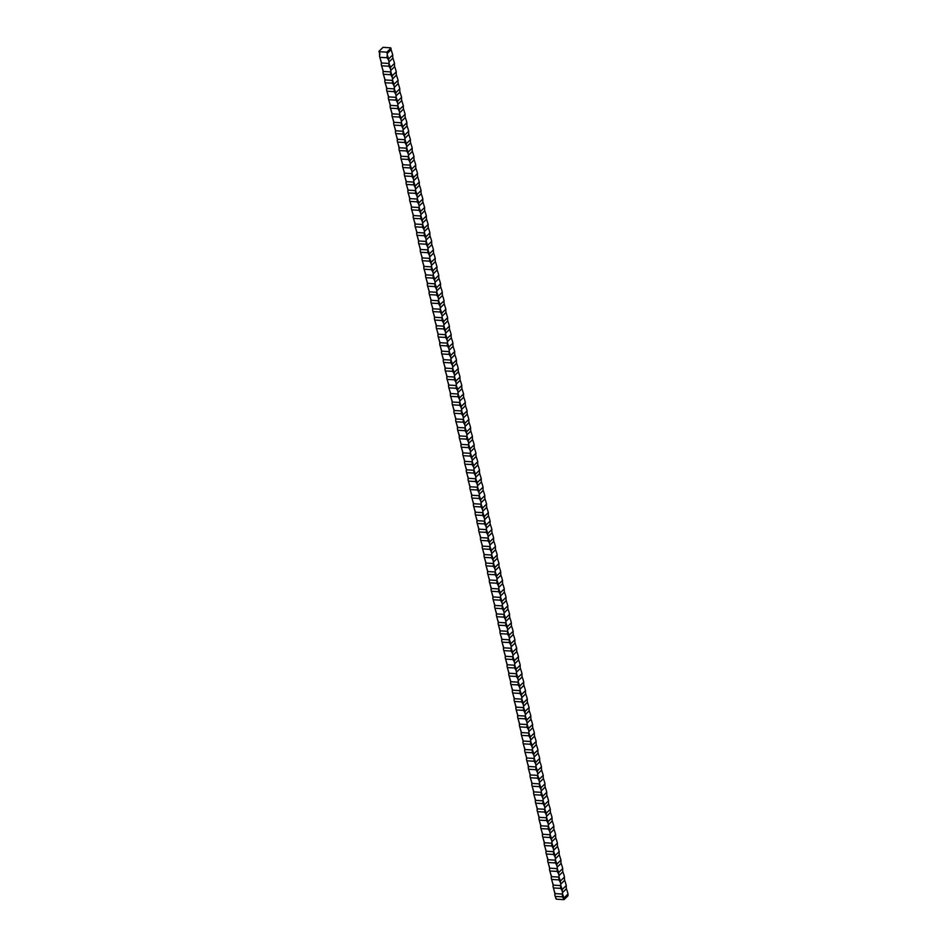 <?xml version="1.0" encoding="UTF-8"?>
<svg xmlns="http://www.w3.org/2000/svg" width="947" height="947" viewBox="0 0 947 947"><rect width="100%" height="100%" fill="white"/><g stroke="black" fill="none" stroke-linecap="round" stroke-linejoin="round"><path stroke-width="1.42" d="M466.575 431.82L470.659 427.831A5.765 2.877 93.4 0 0 470.813 431.098L466.883 434.922A31.819 15.839 93.4 0 0 466.563 433.264A5.765 2.877 -86.6 0 0 466.575 431.82L465.285 428.091A5.765 4.392 45.7 0 0 465.119 430.684L466.563 433.264M473.275 441.622L472.589 439.574A5.765 2.877 93.4 0 1 472.435 436.307L470.813 431.098M457.744 427.452L456.454 423.392L457.448 427.085A5.765 2.877 -86.6 0 1 457.401 428.825A5.765 4.392 -134.3 0 0 457.744 427.452L465.249 427.902A31.819 24.208 -134.3 0 0 465.285 428.091M457.401 428.825L457.697 430.246L465.119 430.684M556.232 898.94L554.788 894.986A5.765 2.877 -86.6 0 0 554.835 893.246L553.024 886.51A5.765 2.877 -86.6 0 0 553.06 884.77L551.249 878.035A5.765 2.877 -86.6 0 0 551.296 876.295L549.473 869.559A5.765 2.877 -86.6 0 0 549.52 867.819L547.709 861.083A5.765 2.877 -86.6 0 0 547.757 859.343L545.934 852.608A5.765 2.877 -86.6 0 0 545.981 850.868L544.17 844.132A5.765 2.877 -86.6 0 0 544.205 842.392L542.394 835.656A5.765 2.877 -86.6 0 0 542.442 833.916L540.63 827.181A5.765 2.877 -86.6 0 0 540.666 825.441L538.855 818.705A5.765 2.877 -86.6 0 0 538.902 816.965L537.079 810.23A5.765 2.877 -86.6 0 0 537.127 808.489L535.315 801.754A5.765 2.877 -86.6 0 0 535.363 800.014L533.54 793.278A5.765 2.877 -86.6 0 0 533.587 791.538L531.776 784.803A5.765 2.877 -86.6 0 0 531.812 783.062L530 776.327A5.765 2.877 -86.6 0 0 530.048 774.587L528.225 767.851A5.765 2.877 -86.6 0 0 528.272 766.111L526.461 759.376A5.765 2.877 -86.6 0 0 526.508 757.636L524.685 750.9A5.765 2.877 -86.6 0 0 524.733 749.16L522.922 742.424A5.765 2.877 -86.6 0 0 522.957 740.684L521.146 733.949A5.765 2.877 -86.6 0 0 521.193 732.209L519.382 725.473A5.765 2.877 -86.6 0 0 519.418 723.733L517.607 716.997A5.765 2.877 -86.6 0 0 517.654 715.257L515.831 708.522A5.765 2.877 -86.6 0 0 515.878 706.782L514.067 700.046A5.765 2.877 -86.6 0 0 514.114 698.306L512.291 691.57A5.765 2.877 -86.6 0 0 512.339 689.83L510.528 683.095A5.765 2.877 -86.6 0 0 510.563 681.355L508.752 674.619A5.765 2.877 -86.6 0 0 508.799 672.879L506.988 666.143A5.765 2.877 -86.6 0 0 507.024 664.403L505.213 657.668A5.765 2.877 -86.6 0 0 505.26 655.928L503.437 649.192A5.765 2.877 -86.6 0 0 503.484 647.452L501.673 640.717A5.765 2.877 -86.6 0 0 501.721 638.976L499.898 632.241A5.765 2.877 -86.6 0 0 499.945 630.501L498.134 623.765A5.765 2.877 -86.6 0 0 498.169 622.025L496.358 615.29A5.765 2.877 -86.6 0 0 496.406 613.549L494.583 606.814A5.765 2.877 -86.6 0 0 494.63 605.074L492.819 598.338A5.765 2.877 -86.6 0 0 492.866 596.598L491.043 589.863A5.765 2.877 -86.6 0 0 491.091 588.123L489.279 581.387A5.765 2.877 -86.6 0 0 489.315 579.647L487.504 572.911A5.765 2.877 -86.6 0 0 487.551 571.171L485.74 564.436A5.765 2.877 -86.6 0 0 485.775 562.696L483.964 555.96A5.765 2.877 -86.6 0 0 484.012 554.22L482.189 547.484A5.765 2.877 -86.6 0 0 482.236 545.744L480.425 539.009A5.765 2.877 -86.6 0 0 480.472 537.269L478.649 530.533A5.765 2.877 -86.6 0 0 478.697 528.793L476.886 522.057A5.765 2.877 -86.6 0 0 476.921 520.317L475.11 513.582A5.765 2.877 -86.6 0 0 475.157 511.842L473.346 505.106A5.765 2.877 -86.6 0 0 473.382 503.366L471.57 496.63A5.765 2.877 -86.6 0 0 471.618 494.89L469.795 488.155A5.765 2.877 -86.6 0 0 469.842 486.415L468.031 479.679A5.765 2.877 -86.6 0 0 468.067 477.939L466.255 471.204A5.765 2.877 -86.6 0 0 466.303 469.463L464.492 462.728A5.765 2.877 -86.6 0 0 464.527 460.988L462.716 454.252A5.765 2.877 -86.6 0 0 462.763 452.512L460.94 445.777A5.765 2.877 -86.6 0 0 460.988 444.036L459.177 437.301A5.765 2.877 -86.6 0 0 459.224 435.561L457.697 430.246M459.177 437.301A5.765 4.392 -134.3 0 0 459.508 435.928L467.025 436.378A31.819 24.208 -134.3 0 0 467.049 436.567A5.765 4.392 45.7 0 0 466.895 439.159L468.327 441.74A5.765 2.877 -86.6 0 0 468.351 440.296L467.049 436.567M459.473 438.721L466.895 439.159M472.589 439.574L468.658 443.397A31.819 15.839 93.4 0 0 468.327 441.74M472.435 436.307L468.351 440.296M473.334 441.704L474.21 444.782A5.765 2.877 93.4 0 0 474.352 448.049L470.422 451.873A31.819 15.839 93.4 0 0 470.103 450.216L468.658 447.635A5.765 4.392 45.7 0 1 468.824 445.043A31.819 24.208 -134.3 0 1 468.789 444.853L461.284 444.403A5.765 4.392 -134.3 0 1 460.94 445.777M458.23 431.868L459.508 435.928M461.236 447.197L468.658 447.635M474.21 444.782L470.114 448.771A5.765 2.877 -86.6 0 1 470.103 450.216M470.114 448.771L468.824 445.043M475.039 450.097L474.352 448.049M459.993 440.343L461.284 444.403M463.012 455.673L470.434 456.111A5.765 4.392 45.7 0 1 470.588 453.518A31.819 24.208 -134.3 0 1 470.564 453.329L463.047 452.879A5.765 4.392 -134.3 0 1 462.716 454.252M470.434 456.111L471.866 458.691A5.765 2.877 -86.6 0 0 471.89 457.247L470.588 453.518M471.89 457.247L475.974 453.258A5.765 2.877 93.4 0 0 476.128 456.525L472.198 460.349A31.819 15.839 93.4 0 0 471.866 458.691M476.815 458.573L476.128 456.525M461.769 448.819L463.047 452.879M464.492 462.728A5.765 4.392 -134.3 0 0 464.823 461.355L472.328 461.805A31.819 24.208 -134.3 0 0 472.364 461.994A5.765 4.392 45.7 0 0 472.198 464.586L473.642 467.167A5.765 2.877 -86.6 0 0 473.666 465.723L472.364 461.994M464.788 464.148L472.198 464.586M473.666 465.723L477.75 461.734A5.765 2.877 93.4 0 0 477.892 465.001L473.962 468.824A31.819 15.839 93.4 0 0 473.642 467.167M478.59 467.049L477.892 465.001M463.545 457.294L464.823 461.355M466.255 471.204A5.765 4.392 -134.3 0 0 466.599 469.83L474.104 470.28A31.819 24.208 -134.3 0 0 474.127 470.47A5.765 4.392 45.7 0 0 473.974 473.062L475.418 475.643A5.765 2.877 -86.6 0 0 475.43 474.198L474.127 470.47M466.551 472.624L473.974 473.062M475.43 474.198L479.513 470.209A5.765 2.877 93.4 0 0 479.667 473.476L475.737 477.3A31.819 15.839 93.4 0 0 475.418 475.643M482.13 484L481.431 481.952A5.765 2.877 93.4 0 1 481.289 478.685L479.667 473.476M465.308 465.77L466.599 469.83M468.031 479.679A5.765 4.392 -134.3 0 0 468.363 478.306L475.879 478.756A31.819 24.208 -134.3 0 0 475.903 478.945A5.765 4.392 45.7 0 0 475.737 481.538L477.181 484.118A5.765 2.877 -86.6 0 0 477.205 482.674L475.903 478.945M468.327 481.1L475.737 481.538M481.431 481.952L477.513 485.775A31.819 15.839 93.4 0 0 477.181 484.118M481.289 478.685L477.205 482.674M482.189 484.083L483.065 487.16A5.765 2.877 93.4 0 0 483.207 490.428L479.277 494.251A31.819 15.839 93.4 0 0 478.957 492.594L477.513 490.013A5.765 4.392 45.7 0 1 477.679 487.421A31.819 24.208 -134.3 0 1 477.643 487.232L470.138 486.782A5.765 4.392 -134.3 0 1 469.795 488.155M467.084 474.246L468.363 478.306M470.091 489.575L477.513 490.013M483.065 487.16L478.969 491.15A5.765 2.877 -86.6 0 1 478.957 492.594M478.969 491.15L477.679 487.421M483.893 492.476L483.207 490.428M468.848 482.721L470.138 486.782M471.57 496.63A5.765 4.392 -134.3 0 0 471.902 495.257L479.419 495.707A31.819 24.208 -134.3 0 0 479.442 495.897A5.765 4.392 45.7 0 0 479.289 498.489L480.721 501.07A5.765 2.877 -86.6 0 0 480.745 499.625L479.442 495.897M471.866 498.051L479.289 498.489M480.745 499.625L484.828 495.636A5.765 2.877 93.4 0 0 484.982 498.903L481.052 502.727A31.819 15.839 93.4 0 0 480.721 501.07M485.669 500.951L484.982 498.903M470.623 491.197L471.902 495.257M473.346 505.106A5.765 4.392 -134.3 0 0 473.678 503.733L481.183 504.183A31.819 24.208 -134.3 0 0 481.218 504.372A5.765 4.392 45.7 0 0 481.052 506.965L482.497 509.545A5.765 2.877 -86.6 0 0 482.508 508.101L481.218 504.372M473.63 506.527L481.052 506.965M482.508 508.101L486.604 504.112A5.765 2.877 93.4 0 0 486.746 507.379L482.816 511.202A31.819 15.839 93.4 0 0 482.497 509.545M489.208 517.902L488.522 515.855A5.765 2.877 93.4 0 1 488.368 512.587L486.746 507.379M472.399 499.673L473.678 503.733M475.11 513.582A5.765 4.392 -134.3 0 0 475.453 512.209L482.958 512.658A31.819 24.208 -134.3 0 0 482.982 512.848A5.765 4.392 45.7 0 0 482.828 515.44L484.272 518.021A5.765 2.877 -86.6 0 0 484.284 516.577L482.982 512.848M475.406 515.002L482.828 515.44M488.522 515.855L484.592 519.678A31.819 15.839 93.4 0 0 484.272 518.021M488.368 512.587L484.284 516.577M490.984 526.378L490.286 524.33A5.765 2.877 93.4 0 1 490.144 521.063L489.268 517.973M474.163 508.148L475.453 512.209M477.181 523.478L484.592 523.916A5.765 4.392 45.7 0 1 484.757 521.323A31.819 24.208 -134.3 0 1 484.722 521.134L477.217 520.684A5.765 4.392 -134.3 0 1 476.886 522.057M484.592 523.916L486.036 526.496A5.765 2.877 -86.6 0 0 486.06 525.052L484.757 521.323M490.286 524.33L486.356 528.154A31.819 15.839 93.4 0 0 486.036 526.496M490.144 521.063L486.06 525.052M491.043 526.461L491.907 529.539A5.765 2.877 93.4 0 0 492.061 532.806L488.131 536.629A31.819 15.839 93.4 0 0 487.812 534.972L486.367 532.392A5.765 4.392 45.7 0 1 486.533 529.799A31.819 24.208 -134.3 0 1 486.498 529.61L478.993 529.16A5.765 4.392 -134.3 0 1 478.649 530.533M475.939 516.624L477.217 520.684M478.945 531.954L486.367 532.392M491.907 529.539L487.823 533.528A5.765 2.877 -86.6 0 1 487.812 534.972M487.823 533.528L486.533 529.799M492.748 534.854L492.061 532.806M477.702 525.1L478.993 529.16M480.721 540.429L488.143 540.867A5.765 4.392 45.7 0 1 488.297 538.275A31.819 24.208 -134.3 0 1 488.273 538.085L480.756 537.636A5.765 4.392 -134.3 0 1 480.425 539.009M488.143 540.867L489.575 543.448A5.765 2.877 -86.6 0 0 489.599 542.004L488.297 538.275M489.599 542.004L493.683 538.014A5.765 2.877 93.4 0 0 493.825 541.282L489.907 545.105A31.819 15.839 93.4 0 0 489.575 543.448M494.523 543.329L493.825 541.282M479.478 533.575L480.756 537.636M482.189 547.484A5.765 4.392 -134.3 0 0 482.532 546.111L490.037 546.561A31.819 24.208 -134.3 0 0 490.073 546.75A5.765 4.392 45.7 0 0 489.907 549.343L491.351 551.923A5.765 2.877 -86.6 0 0 491.363 550.479L490.073 546.75M482.485 548.905L489.907 549.343M491.363 550.479L495.459 546.49A5.765 2.877 93.4 0 0 495.601 549.757L491.671 553.581A31.819 15.839 93.4 0 0 491.351 551.923M496.287 551.805L495.601 549.757M481.242 542.051L482.532 546.111M484.26 557.381L491.682 557.819A5.765 4.392 45.7 0 1 491.836 555.226A31.819 24.208 -134.3 0 1 491.813 555.037L484.296 554.587A5.765 4.392 -134.3 0 1 483.964 555.96M491.682 557.819L493.115 560.399A5.765 2.877 -86.6 0 0 493.138 558.955L491.836 555.226M493.138 558.955L497.222 554.966A5.765 2.877 93.4 0 0 497.376 558.233L493.446 562.056A31.819 15.839 93.4 0 0 493.115 560.399M499.838 568.756L499.14 566.708A5.765 2.877 93.4 0 1 498.998 563.441L497.376 558.233M483.017 550.527L484.296 554.587M485.74 564.436A5.765 4.392 -134.3 0 0 486.071 563.063L493.576 563.512A31.819 24.208 -134.3 0 0 493.612 563.702A5.765 4.392 45.7 0 0 493.446 566.294L494.89 568.875A5.765 2.877 -86.6 0 0 494.914 567.431L493.612 563.702M486.036 565.856L493.446 566.294M499.14 566.708L495.21 570.532A31.819 15.839 93.4 0 0 494.89 568.875M498.998 563.441L494.914 567.431M499.898 568.839L500.762 571.917A5.765 2.877 93.4 0 0 500.916 575.184L496.986 579.008A31.819 15.839 93.4 0 0 496.666 577.35L495.222 574.77A5.765 4.392 45.7 0 1 495.376 572.177A31.819 24.208 -134.3 0 1 495.352 571.988L487.847 571.538A5.765 4.392 -134.3 0 1 487.504 572.911M484.793 559.002L486.071 563.063M487.8 574.332L495.222 574.77M500.762 571.917L496.678 575.906A5.765 2.877 -86.6 0 1 496.666 577.35M496.678 575.906L495.376 572.177M501.602 577.232L500.916 575.184M486.557 567.478L487.847 571.538M489.279 581.387A5.765 4.392 -134.3 0 0 489.611 580.014L497.128 580.464A31.819 24.208 -134.3 0 0 497.151 580.653A5.765 4.392 45.7 0 0 496.986 583.245L498.43 585.826A5.765 2.877 -86.6 0 0 498.453 584.382L497.151 580.653M489.575 582.807L496.986 583.245M498.453 584.382L502.537 580.393A5.765 2.877 93.4 0 0 502.679 583.66L498.761 587.483A31.819 15.839 93.4 0 0 498.43 585.826M503.378 585.708L502.679 583.66M488.332 575.954L489.611 580.014M491.339 591.283L498.761 591.721A5.765 4.392 45.7 0 1 498.927 589.129A31.819 24.208 -134.3 0 1 498.891 588.939L491.386 588.489A5.765 4.392 -134.3 0 1 491.043 589.863M498.761 591.721L500.205 594.302A5.765 2.877 -86.6 0 0 500.217 592.858L498.927 589.129M500.217 592.858L504.301 588.868A5.765 2.877 93.4 0 0 504.455 592.135L500.525 595.959A31.819 15.839 93.4 0 0 500.205 594.302M505.142 594.183L504.455 592.135M490.096 584.429L491.386 588.489M492.819 598.338A5.765 4.392 -134.3 0 0 493.15 596.965L500.667 597.415A31.819 24.208 -134.3 0 0 500.691 597.604A5.765 4.392 45.7 0 0 500.537 600.197L501.969 602.777A5.765 2.877 -86.6 0 0 501.993 601.333L500.691 597.604M493.115 599.759L500.537 600.197M501.993 601.333L506.077 597.344A5.765 2.877 93.4 0 0 506.231 600.611L502.301 604.435A31.819 15.839 93.4 0 0 501.969 602.777M508.681 611.135L507.994 609.087A5.765 2.877 93.4 0 1 507.852 605.82L506.231 600.611M491.872 592.905L493.15 596.965M494.583 606.814A5.765 4.392 -134.3 0 0 494.926 605.441L502.431 605.891A31.819 24.208 -134.3 0 0 502.466 606.08A5.765 4.392 45.7 0 0 502.301 608.672L503.745 611.253A5.765 2.877 -86.6 0 0 503.757 609.809L502.466 606.08M494.879 608.234L502.301 608.672M507.994 609.087L504.064 612.91A31.819 15.839 93.4 0 0 503.745 611.253M507.852 605.82L503.757 609.809M510.457 619.61L509.77 617.562A5.765 2.877 93.4 0 1 509.616 614.295L508.74 611.206M493.636 601.381L494.926 605.441M496.358 615.29A5.765 4.392 -134.3 0 0 496.69 613.916L504.206 614.366A31.819 24.208 -134.3 0 0 504.23 614.556A5.765 4.392 45.7 0 0 504.076 617.148L505.509 619.729A5.765 2.877 -86.6 0 0 505.532 618.284L504.23 614.556M496.654 616.71L504.076 617.148M509.77 617.562L505.84 621.386A31.819 15.839 93.4 0 0 505.509 619.729M509.616 614.295L505.532 618.284M512.232 628.086L511.534 626.038A5.765 2.877 93.4 0 1 511.392 622.771L510.516 619.681M495.411 609.856L496.69 613.916M498.43 625.186L505.84 625.624A5.765 4.392 45.7 0 1 506.006 623.031A31.819 24.208 -134.3 0 1 505.97 622.842L498.465 622.392A5.765 4.392 -134.3 0 1 498.134 623.765M505.84 625.624L507.284 628.204A5.765 2.877 -86.6 0 0 507.308 626.76L506.006 623.031M511.534 626.038L507.604 629.862A31.819 15.839 93.4 0 0 507.284 628.204M511.392 622.771L507.308 626.76M512.291 628.169L513.156 631.247A5.765 2.877 93.4 0 0 513.31 634.514L509.379 638.337A31.819 15.839 93.4 0 0 509.06 636.68L507.616 634.099A5.765 4.392 45.7 0 1 507.781 631.507A31.819 24.208 -134.3 0 1 507.746 631.318L500.241 630.868A5.765 4.392 -134.3 0 1 499.898 632.241M497.187 618.332L498.465 622.392M500.194 633.661L507.616 634.099M513.156 631.247L509.072 635.236A5.765 2.877 -86.6 0 1 509.06 636.68M509.072 635.236L507.781 631.507M513.996 636.562L513.31 634.514M498.951 626.807L500.241 630.868M501.673 640.717A5.765 4.392 -134.3 0 0 502.005 639.343L509.522 639.793A31.819 24.208 -134.3 0 0 509.545 639.983A5.765 4.392 45.7 0 0 509.391 642.575L510.824 645.156A5.765 2.877 -86.6 0 0 510.847 643.711L509.545 639.983M501.969 642.137L509.391 642.575M510.847 643.711L514.931 639.722A5.765 2.877 93.4 0 0 515.073 642.989L511.155 646.813A31.819 15.839 93.4 0 0 510.824 645.156M517.536 653.513L516.849 651.465A5.765 2.877 93.4 0 1 516.707 648.198L515.073 642.989M500.726 635.283L502.005 639.343M503.437 649.192A5.765 4.392 -134.3 0 0 503.78 647.819L511.285 648.269A31.819 24.208 -134.3 0 0 511.321 648.458A5.765 4.392 45.7 0 0 511.155 651.051L512.599 653.631A5.765 2.877 -86.6 0 0 512.611 652.187L511.321 648.458M503.733 650.613L511.155 651.051M516.849 651.465L512.919 655.288A31.819 15.839 93.4 0 0 512.599 653.631M516.707 648.198L512.611 652.187M517.607 653.596L518.471 656.673A5.765 2.877 93.4 0 0 518.625 659.941L514.695 663.764A31.819 15.839 93.4 0 0 514.363 662.107L512.931 659.526A5.765 4.392 45.7 0 1 513.085 656.934A31.819 24.208 -134.3 0 1 513.061 656.745L505.544 656.295A5.765 4.392 -134.3 0 1 505.213 657.668M502.49 643.759L503.78 647.819M505.509 659.088L512.931 659.526M518.471 656.673L514.387 660.663A5.765 2.877 -86.6 0 1 514.363 662.107M514.387 660.663L513.085 656.934M519.311 661.989L518.625 659.941M504.266 652.234L505.544 656.295M506.988 666.143A5.765 4.392 -134.3 0 0 507.32 664.77L514.825 665.22A31.819 24.208 -134.3 0 0 514.86 665.41A5.765 4.392 45.7 0 0 514.695 668.002L516.139 670.583A5.765 2.877 -86.6 0 0 516.151 669.138L514.86 665.41M507.272 667.564L514.695 668.002M516.151 669.138L520.246 665.149A5.765 2.877 93.4 0 0 520.388 668.416L516.458 672.24A31.819 15.839 93.4 0 0 516.139 670.583M521.087 670.464L520.388 668.416M506.041 660.71L507.32 664.77M509.048 676.04L516.47 676.478A5.765 4.392 45.7 0 1 516.624 673.885A31.819 24.208 -134.3 0 1 516.6 673.696L509.095 673.246A5.765 4.392 -134.3 0 1 508.752 674.619M516.47 676.478L517.914 679.058A5.765 2.877 -86.6 0 0 517.926 677.614L516.624 673.885M517.926 677.614L522.01 673.625A5.765 2.877 93.4 0 0 522.164 676.892L518.234 680.715A31.819 15.839 93.4 0 0 517.914 679.058M522.851 678.94L522.164 676.892M507.805 669.186L509.095 673.246M510.528 683.095A5.765 4.392 -134.3 0 0 510.859 681.722L518.364 682.171A31.819 24.208 -134.3 0 0 518.4 682.361A5.765 4.392 45.7 0 0 518.234 684.953L519.678 687.534A5.765 2.877 -86.6 0 0 519.702 686.09L518.4 682.361M510.824 684.515L518.234 684.953M519.702 686.09L523.786 682.1A5.765 2.877 93.4 0 0 523.928 685.368L520.01 689.191A31.819 15.839 93.4 0 0 519.678 687.534M526.39 695.891L525.703 693.831A5.765 2.877 93.4 0 1 525.549 690.576L523.928 685.368M509.581 677.661L510.859 681.722M512.587 692.991L520.01 693.429A5.765 4.392 45.7 0 1 520.175 690.837A31.819 24.208 -134.3 0 1 520.14 690.647L512.635 690.197A5.765 4.392 -134.3 0 1 512.291 691.57M520.01 693.429L521.454 696.009A5.765 2.877 -86.6 0 0 521.466 694.565L520.175 690.837M525.703 693.831L521.773 697.667A31.819 15.839 93.4 0 0 521.454 696.009M525.549 690.576L521.466 694.565M526.461 695.974L527.325 699.052A5.765 2.877 93.4 0 0 527.467 702.307L523.549 706.142A31.819 15.839 93.4 0 0 523.218 704.485L521.785 701.905A5.765 4.392 45.7 0 1 521.939 699.312A31.819 24.208 -134.3 0 1 521.915 699.123L514.399 698.673A5.765 4.392 -134.3 0 1 514.067 700.046M511.344 686.137L512.635 690.197M514.363 701.467L521.785 701.905M527.325 699.052L523.241 703.041A5.765 2.877 -86.6 0 1 523.218 704.485M523.241 703.041L521.939 699.312M529.929 712.842L529.243 710.783A5.765 2.877 93.4 0 1 529.101 707.527L527.467 702.307M513.12 694.613L514.399 698.673M515.831 708.522A5.765 4.392 -134.3 0 0 516.174 707.149L523.679 707.598A31.819 24.208 -134.3 0 0 523.715 707.788A5.765 4.392 45.7 0 0 523.549 710.38L524.993 712.961A5.765 2.877 -86.6 0 0 525.005 711.517L523.715 707.788M516.127 709.942L523.549 710.38M529.243 710.783L525.313 714.618A31.819 15.839 93.4 0 0 524.993 712.961M529.101 707.527L525.005 711.517M531.705 721.318L531.018 719.258A5.765 2.877 93.4 0 1 530.865 716.003L529.989 712.913M514.884 703.088L516.174 707.149M517.607 716.997A5.765 4.392 -134.3 0 0 517.938 715.624L525.455 716.074A31.819 24.208 -134.3 0 0 525.478 716.263A5.765 4.392 45.7 0 0 525.325 718.856L526.757 721.436A5.765 2.877 -86.6 0 0 526.781 719.992L525.478 716.263M517.902 718.418L525.325 718.856M531.018 719.258L527.088 723.094A31.819 15.839 93.4 0 0 526.757 721.436M530.865 716.003L526.781 719.992M533.481 729.794L532.782 727.734A5.765 2.877 93.4 0 1 532.64 724.479L531.764 721.389M516.66 711.564L517.938 715.624M519.678 726.894L527.088 727.332A5.765 4.392 45.7 0 1 527.254 724.739A31.819 24.208 -134.3 0 1 527.219 724.55L519.714 724.1A5.765 4.392 -134.3 0 1 519.382 725.473M527.088 727.332L528.533 729.912A5.765 2.877 -86.6 0 0 528.556 728.468L527.254 724.739M532.782 727.734L528.852 731.569A31.819 15.839 93.4 0 0 528.533 729.912M532.64 724.479L528.556 728.468M535.244 738.269L534.558 736.21A5.765 2.877 93.4 0 1 534.404 732.954L533.528 729.865M518.435 720.04L519.714 724.1M521.146 733.949A5.765 4.392 -134.3 0 0 521.489 732.576L528.994 733.025A31.819 24.208 -134.3 0 0 529.018 733.215A5.765 4.392 45.7 0 0 528.864 735.807L530.308 738.388A5.765 2.877 -86.6 0 0 530.32 736.944L529.018 733.215M521.442 735.369L528.864 735.807M534.558 736.21L530.628 740.045A31.819 15.839 93.4 0 0 530.308 738.388M534.404 732.954L530.32 736.944M535.315 738.352L536.18 741.43A5.765 2.877 93.4 0 0 536.322 744.685L532.403 748.521A31.819 15.839 93.4 0 0 532.072 746.863L530.628 744.283A5.765 4.392 45.7 0 1 530.793 741.69A31.819 24.208 -134.3 0 1 530.77 741.501L523.253 741.051A5.765 4.392 -134.3 0 1 522.922 742.424M520.199 728.515L521.489 732.576M523.218 743.845L530.628 744.283M536.18 741.43L532.096 745.419A5.765 2.877 -86.6 0 1 532.072 746.863M532.096 745.419L530.793 741.69M537.02 746.745L536.322 744.685M521.975 736.991L523.253 741.051M524.685 750.9A5.765 4.392 -134.3 0 0 525.029 749.527L532.534 749.977A31.819 24.208 -134.3 0 0 532.569 750.166A5.765 4.392 45.7 0 0 532.403 752.758L533.848 755.339A5.765 2.877 -86.6 0 0 533.859 753.895L532.569 750.166M524.981 752.32L532.403 752.758M533.859 753.895L537.955 749.906A5.765 2.877 93.4 0 0 538.097 753.161L534.167 756.996A31.819 15.839 93.4 0 0 533.848 755.339M538.784 755.221L538.097 753.161M523.738 745.467L525.029 749.527M526.757 760.796L534.179 761.234A5.765 4.392 45.7 0 1 534.333 758.642A31.819 24.208 -134.3 0 1 534.309 758.452L526.792 758.002A5.765 4.392 -134.3 0 1 526.461 759.376M534.179 761.234L535.611 763.815A5.765 2.877 -86.6 0 0 535.635 762.371L534.333 758.642M535.635 762.371L539.719 758.381A5.765 2.877 93.4 0 0 539.873 761.637L535.943 765.472A31.819 15.839 93.4 0 0 535.611 763.815M540.559 763.696L539.873 761.637M525.514 753.942L526.792 758.002M528.225 767.851A5.765 4.392 -134.3 0 0 528.568 766.478L536.073 766.928A31.819 24.208 -134.3 0 0 536.109 767.117A5.765 4.392 45.7 0 0 535.943 769.71L537.387 772.29A5.765 2.877 -86.6 0 0 537.399 770.846L536.109 767.117M528.521 769.272L535.943 769.71M537.399 770.846L541.495 766.857A5.765 2.877 93.4 0 0 541.637 770.112L537.707 773.948A31.819 15.839 93.4 0 0 537.387 772.29M544.099 780.648L543.412 778.588A5.765 2.877 93.4 0 1 543.258 775.333L541.637 770.112M527.29 762.418L528.568 766.478M530 776.327A5.765 4.392 -134.3 0 0 530.332 774.954L537.849 775.404A31.819 24.208 -134.3 0 0 537.872 775.593A5.765 4.392 45.7 0 0 537.718 778.185L539.163 780.766A5.765 2.877 -86.6 0 0 539.174 779.322L537.872 775.593M530.296 777.747L537.718 778.185M543.412 778.588L539.482 782.423A31.819 15.839 93.4 0 0 539.163 780.766M543.258 775.333L539.174 779.322M544.17 780.73L545.034 783.808A5.765 2.877 93.4 0 0 545.176 787.064L541.246 790.899A31.819 15.839 93.4 0 0 540.926 789.242L539.482 786.661A5.765 4.392 45.7 0 1 539.648 784.069A31.819 24.208 -134.3 0 1 539.612 783.879L532.107 783.429A5.765 4.392 -134.3 0 1 531.776 784.803M529.053 770.894L530.332 774.954M532.072 786.223L539.482 786.661M545.034 783.808L540.95 787.797A5.765 2.877 -86.6 0 1 540.926 789.242M540.95 787.797L539.648 784.069M545.874 789.123L545.176 787.064M530.829 779.369L532.107 783.429M533.836 794.699L541.258 795.137A5.765 4.392 45.7 0 1 541.424 792.544A31.819 24.208 -134.3 0 1 541.388 792.355L533.883 791.905A5.765 4.392 -134.3 0 1 533.54 793.278M541.258 795.137L542.702 797.717A5.765 2.877 -86.6 0 0 542.714 796.273L541.424 792.544M542.714 796.273L546.798 792.284A5.765 2.877 93.4 0 0 546.952 795.539L543.022 799.375A31.819 15.839 93.4 0 0 542.702 797.717M547.638 797.599L546.952 795.539M532.593 787.845L533.883 791.905M535.315 801.754A5.765 4.392 -134.3 0 0 535.647 800.381L543.164 800.831A31.819 24.208 -134.3 0 0 543.187 801.02A5.765 4.392 45.7 0 0 543.033 803.612L544.466 806.193A5.765 2.877 -86.6 0 0 544.489 804.749L543.187 801.02M535.611 803.174L543.033 803.612M544.489 804.749L548.573 800.76A5.765 2.877 93.4 0 0 548.715 804.015L544.797 807.85A31.819 15.839 93.4 0 0 544.466 806.193M551.178 814.55L550.491 812.49A5.765 2.877 93.4 0 1 550.349 809.235L548.715 804.015M534.368 796.32L535.647 800.381M537.375 811.65L544.797 812.088A5.765 4.392 45.7 0 1 544.963 809.496A31.819 24.208 -134.3 0 1 544.927 809.306L537.423 808.856A5.765 4.392 -134.3 0 1 537.079 810.23M544.797 812.088L546.241 814.669A5.765 2.877 -86.6 0 0 546.253 813.224L544.963 809.496M550.491 812.49L546.561 816.326A31.819 15.839 93.4 0 0 546.241 814.669M550.349 809.235L546.253 813.224M552.953 823.026L552.267 820.966A5.765 2.877 93.4 0 1 552.113 817.711L551.237 814.621M536.132 804.796L537.423 808.856M538.855 818.705A5.765 4.392 -134.3 0 0 539.186 817.332L546.703 817.782A31.819 24.208 -134.3 0 0 546.727 817.971A5.765 4.392 45.7 0 0 546.573 820.564L548.005 823.144A5.765 2.877 -86.6 0 0 548.029 821.7L546.727 817.971M539.151 820.126L546.573 820.564M552.267 820.966L548.337 824.801A31.819 15.839 93.4 0 0 548.005 823.144M552.113 817.711L548.029 821.7M554.729 831.502L554.031 829.442A5.765 2.877 93.4 0 1 553.888 826.186L553.012 823.097M537.908 813.272L539.186 817.332M540.915 828.601L548.337 829.039A5.765 4.392 45.7 0 1 548.502 826.447A31.819 24.208 -134.3 0 1 548.467 826.258L540.962 825.808A5.765 4.392 -134.3 0 1 540.63 827.181M548.337 829.039L549.781 831.62A5.765 2.877 -86.6 0 0 549.793 830.176L548.502 826.447M554.031 829.442L550.1 833.277A31.819 15.839 93.4 0 0 549.781 831.62M553.888 826.186L549.793 830.176M554.788 831.584L555.652 834.662A5.765 2.877 93.4 0 0 555.806 837.917L551.876 841.753A31.819 15.839 93.4 0 0 551.556 840.096L550.112 837.515A5.765 4.392 45.7 0 1 550.266 834.923A31.819 24.208 -134.3 0 1 550.243 834.733L542.738 834.283A5.765 4.392 -134.3 0 1 542.394 835.656M539.683 821.747L540.962 825.808M542.69 837.077L550.112 837.515M555.652 834.662L551.568 838.651A5.765 2.877 -86.6 0 1 551.556 840.096M551.568 838.651L550.266 834.923M556.493 839.977L555.806 837.917M541.447 830.223L542.738 834.283M544.17 844.132A5.765 4.392 -134.3 0 0 544.501 842.759L552.006 843.209A31.819 24.208 -134.3 0 0 552.042 843.398A5.765 4.392 45.7 0 0 551.876 845.991L553.32 848.571A5.765 2.877 -86.6 0 0 553.344 847.127L552.042 843.398M544.466 845.553L551.876 845.991M553.344 847.127L557.428 843.138A5.765 2.877 93.4 0 0 557.57 846.393L553.652 850.228A31.819 15.839 93.4 0 0 553.32 848.571M558.268 848.453L557.57 846.393M543.223 838.699L544.501 842.759M545.934 852.608A5.765 4.392 -134.3 0 0 546.277 851.235L553.782 851.684A31.819 24.208 -134.3 0 0 553.817 851.874A5.765 4.392 45.7 0 0 553.652 854.466L555.096 857.047A5.765 2.877 -86.6 0 0 555.108 855.603L553.817 851.874M546.23 854.028L553.652 854.466M555.108 855.603L559.192 851.613A5.765 2.877 93.4 0 0 559.346 854.869L555.416 858.704A31.819 15.839 93.4 0 0 555.096 857.047M561.808 865.404L561.121 863.344A5.765 2.877 93.4 0 1 560.967 860.089L559.346 854.869M544.987 847.174L546.277 851.235M548.005 862.504L555.427 862.942A5.765 4.392 45.7 0 1 555.581 860.35A31.819 24.208 -134.3 0 1 555.558 860.16L548.041 859.71A5.765 4.392 -134.3 0 1 547.709 861.083M555.427 862.942L556.86 865.522A5.765 2.877 -86.6 0 0 556.883 864.078L555.581 860.35M561.121 863.344L557.191 867.18A31.819 15.839 93.4 0 0 556.86 865.522M560.967 860.089L556.883 864.078M561.867 865.487L562.743 868.565A5.765 2.877 93.4 0 0 562.885 871.82L558.955 875.655A31.819 15.839 93.4 0 0 558.635 873.998L557.191 871.418A5.765 4.392 45.7 0 1 557.357 868.825A31.819 24.208 -134.3 0 1 557.321 868.636L549.816 868.186A5.765 4.392 -134.3 0 1 549.473 869.559M546.762 855.65L548.041 859.71M549.769 870.98L557.191 871.418M562.743 868.565L558.647 872.554A5.765 2.877 -86.6 0 1 558.635 873.998M558.647 872.554L557.357 868.825M563.572 873.88L562.885 871.82M548.526 864.126L549.816 868.186M551.545 879.455L558.967 879.893A5.765 4.392 45.7 0 1 559.121 877.301A31.819 24.208 -134.3 0 1 559.097 877.111L551.58 876.662A5.765 4.392 -134.3 0 1 551.249 878.035M558.967 879.893L560.399 882.474A5.765 2.877 -86.6 0 0 560.423 881.03L559.121 877.301M560.423 881.03L564.507 877.04A5.765 2.877 93.4 0 0 564.661 880.296L560.731 884.131A31.819 15.839 93.4 0 0 560.399 882.474M565.347 882.355L564.661 880.296M550.302 872.601L551.58 876.662M553.32 887.931L560.731 888.369A5.765 4.392 45.7 0 1 560.896 885.776A31.819 24.208 -134.3 0 1 560.861 885.587L553.356 885.137A5.765 4.392 -134.3 0 1 553.024 886.51M560.731 888.369L562.175 890.949A5.765 2.877 -86.6 0 0 562.198 889.505L560.896 885.776M562.198 889.505L566.282 885.516A5.765 2.877 93.4 0 0 566.424 888.771L562.494 892.607A31.819 15.839 93.4 0 0 562.175 890.949M567.123 890.831L566.424 888.771M552.077 881.077L553.356 885.137M554.788 894.986A5.765 4.392 -134.3 0 0 555.131 893.613L562.636 894.063A31.819 24.208 -134.3 0 0 562.66 894.252A5.765 4.392 45.7 0 0 562.506 896.845L563.95 899.425A5.765 2.877 -86.6 0 0 563.962 897.981L562.66 894.252M555.084 896.407L562.506 896.845M563.962 897.981L568.046 893.992A5.765 2.877 93.4 0 0 568.011 895.744L563.998 899.65A31.819 15.839 93.4 0 0 563.95 899.425M563.998 899.65L556.363 899.188L555.617 898.028M553.841 889.553L555.131 893.613M456.454 423.392L455.933 421.77L463.343 422.208A5.765 4.392 45.7 0 1 463.509 419.616A31.819 24.208 -134.3 0 1 463.485 419.426L455.969 418.976A5.765 4.392 -134.3 0 1 455.637 420.35L455.933 421.77M455.969 418.976L454.69 414.916L455.673 418.61A5.765 2.877 -86.6 0 1 455.637 420.35M463.343 422.208L464.788 424.789A5.765 2.877 -86.6 0 0 464.811 423.345L463.509 419.616M464.811 423.345L468.895 419.355A5.765 2.877 93.4 0 0 469.037 422.622L465.119 426.446A31.819 15.839 93.4 0 0 464.788 424.789M469.736 424.67L469.037 422.622M454.69 414.916L454.158 413.294L461.58 413.732A5.765 4.392 45.7 0 1 461.734 411.14A31.819 24.208 -134.3 0 1 461.71 410.951L454.205 410.501A5.765 4.392 -134.3 0 1 453.862 411.874L454.158 413.294M454.205 410.501L452.915 406.441L453.909 410.134A5.765 2.877 -86.6 0 1 453.862 411.874M461.58 413.732L463.024 416.313A5.765 2.877 -86.6 0 0 463.036 414.869L461.734 411.14M463.036 414.869L467.12 410.88A5.765 2.877 93.4 0 0 467.273 414.147L463.343 417.97A31.819 15.839 93.4 0 0 463.024 416.313M468.895 419.355L467.273 414.147M452.915 406.441L452.382 404.819L459.804 405.257A5.765 4.392 45.7 0 1 459.97 402.664A31.819 24.208 -134.3 0 1 459.934 402.475L452.429 402.025A5.765 4.392 -134.3 0 1 452.098 403.398L452.382 404.819M452.429 402.025L451.151 397.965L452.133 401.658A5.765 2.877 -86.6 0 1 452.098 403.398M459.804 405.257L461.248 407.837A5.765 2.877 -86.6 0 0 461.26 406.393L459.97 402.664M461.26 406.393L465.356 402.404A5.765 2.877 93.4 0 0 465.498 405.671L461.568 409.495A31.819 15.839 93.4 0 0 461.248 407.837M467.12 410.88L465.498 405.671M451.151 397.965L450.618 396.343L458.04 396.781A5.765 4.392 45.7 0 1 458.194 394.189A31.819 24.208 -134.3 0 1 458.17 393.999L450.654 393.55A5.765 4.392 -134.3 0 1 450.322 394.923L450.618 396.343M450.654 393.55L449.375 389.489L450.37 393.183A5.765 2.877 -86.6 0 1 450.322 394.923M458.04 396.781L459.473 399.362A5.765 2.877 -86.6 0 0 459.496 397.918L458.194 394.189M459.496 397.918L463.58 393.928A5.765 2.877 93.4 0 0 463.734 397.195L459.804 401.019A31.819 15.839 93.4 0 0 459.473 399.362M464.421 399.243L463.734 397.195M449.375 389.489L448.842 387.868L456.265 388.306A5.765 4.392 45.7 0 1 456.43 385.713A31.819 24.208 -134.3 0 1 456.395 385.524L448.89 385.074A5.765 4.392 -134.3 0 1 448.547 386.447L448.842 387.868M448.89 385.074L447.6 381.014L448.594 384.707A5.765 2.877 -86.6 0 1 448.547 386.447M456.265 388.306L457.709 390.886A5.765 2.877 -86.6 0 0 457.721 389.442L456.43 385.713M457.721 389.442L461.816 385.453A5.765 2.877 93.4 0 0 461.958 388.72L458.028 392.543A31.819 15.839 93.4 0 0 457.709 390.886M463.58 393.928L461.958 388.72M447.6 381.014L447.079 379.392L454.501 379.83A5.765 4.392 45.7 0 1 454.655 377.237A31.819 24.208 -134.3 0 1 454.631 377.048L447.114 376.598A5.765 4.392 -134.3 0 1 446.783 377.971L447.079 379.392M447.114 376.598L445.836 372.538L446.83 376.231A5.765 2.877 -86.6 0 1 446.783 377.971M454.501 379.83L455.933 382.41A5.765 2.877 -86.6 0 0 455.957 380.966L454.655 377.237M455.957 380.966L460.041 376.977A5.765 2.877 93.4 0 0 460.183 380.244L456.265 384.068A31.819 15.839 93.4 0 0 455.933 382.41M460.881 382.292L460.183 380.244M445.836 372.538L445.303 370.916L452.725 371.354A5.765 4.392 45.7 0 1 452.891 368.762A31.819 24.208 -134.3 0 1 452.855 368.572L445.35 368.123A5.765 4.392 -134.3 0 1 445.007 369.496L445.303 370.916M445.35 368.123L444.06 364.062L445.054 367.756A5.765 2.877 -86.6 0 1 445.007 369.496M452.725 371.354L454.169 373.935A5.765 2.877 -86.6 0 0 454.181 372.491L452.891 368.762M454.181 372.491L458.265 368.501A5.765 2.877 93.4 0 0 458.419 371.769L454.489 375.592A31.819 15.839 93.4 0 0 454.169 373.935M459.106 373.816L458.419 371.769M444.06 364.062L443.539 362.441L450.95 362.879A5.765 4.392 45.7 0 1 451.115 360.286A31.819 24.208 -134.3 0 1 451.08 360.097L443.575 359.647A5.765 4.392 -134.3 0 1 443.243 361.02L443.539 362.441M443.575 359.647L442.296 355.587L443.279 359.28A5.765 2.877 -86.6 0 1 443.243 361.02M450.95 362.879L452.394 365.459A5.765 2.877 -86.6 0 0 452.417 364.015L451.115 360.286M452.417 364.015L456.501 360.026A5.765 2.877 93.4 0 0 456.643 363.293L452.713 367.116A31.819 15.839 93.4 0 0 452.394 365.459M457.342 365.341L456.643 363.293M442.296 355.587L441.764 353.965L449.186 354.403A5.765 4.392 45.7 0 1 449.34 351.81A31.819 24.208 -134.3 0 1 449.316 351.621L441.811 351.171A5.765 4.392 -134.3 0 1 441.468 352.544L441.764 353.965M441.811 351.171L440.521 347.111L441.515 350.804A5.765 2.877 -86.6 0 1 441.468 352.544M449.186 354.403L450.63 356.983A5.765 2.877 -86.6 0 0 450.642 355.539L449.34 351.81M450.642 355.539L454.726 351.55A5.765 2.877 93.4 0 0 454.88 354.817L450.95 358.641A31.819 15.839 93.4 0 0 450.63 356.983M455.566 356.865L454.88 354.817M440.521 347.111L439.988 345.489L447.41 345.927A5.765 4.392 45.7 0 1 447.576 343.335A31.819 24.208 -134.3 0 1 447.54 343.145L440.035 342.696A5.765 4.392 -134.3 0 1 439.692 344.069L439.988 345.489M440.035 342.696L438.757 338.635L439.739 342.329A5.765 2.877 -86.6 0 1 439.692 344.069M447.41 345.927L448.854 348.508A5.765 2.877 -86.6 0 0 448.866 347.064L447.576 343.335M448.866 347.064L452.962 343.074A5.765 2.877 93.4 0 0 453.104 346.342L449.174 350.165A31.819 15.839 93.4 0 0 448.854 348.508M454.726 351.55L453.104 346.342M438.757 338.635L438.224 337.014L445.646 337.452A5.765 4.392 45.7 0 1 445.8 334.859A31.819 24.208 -134.3 0 1 445.777 334.67L438.26 334.22A5.765 4.392 -134.3 0 1 437.928 335.593L438.224 337.014M438.26 334.22L436.981 330.16L437.976 333.853A5.765 2.877 -86.6 0 1 437.928 335.593M445.646 337.452L447.079 340.032A5.765 2.877 -86.6 0 0 447.102 338.588L445.8 334.859M447.102 338.588L451.186 334.599A5.765 2.877 93.4 0 0 451.34 337.866L447.41 341.689A31.819 15.839 93.4 0 0 447.079 340.032M452.027 339.914L451.34 337.866M436.981 330.16L436.449 328.538L443.871 328.976A5.765 4.392 45.7 0 1 444.036 326.384A31.819 24.208 -134.3 0 1 444.001 326.194L436.496 325.744A5.765 4.392 -134.3 0 1 436.153 327.117L436.449 328.538M436.496 325.744L435.206 321.684L436.2 325.377A5.765 2.877 -86.6 0 1 436.153 327.117M443.871 328.976L445.315 331.557A5.765 2.877 -86.6 0 0 445.327 330.112L444.036 326.384M445.327 330.112L449.423 326.123A5.765 2.877 93.4 0 0 449.565 329.39L445.635 333.214A31.819 15.839 93.4 0 0 445.315 331.557M450.251 331.438L449.565 329.39M435.206 321.684L434.685 320.062L442.095 320.5A5.765 4.392 45.7 0 1 442.261 317.908A31.819 24.208 -134.3 0 1 442.237 317.719L434.72 317.269A5.765 4.392 -134.3 0 1 434.389 318.642L434.685 320.062M434.72 317.269L433.442 313.208L434.424 316.902A5.765 2.877 -86.6 0 1 434.389 318.642M442.095 320.5L443.539 323.081A5.765 2.877 -86.6 0 0 443.563 321.637L442.261 317.908M443.563 321.637L447.647 317.647A5.765 2.877 93.4 0 0 447.789 320.915L443.871 324.738A31.819 15.839 93.4 0 0 443.539 323.081M448.487 322.963L447.789 320.915M433.442 313.208L432.909 311.587L440.331 312.025A5.765 4.392 45.7 0 1 440.485 309.432A31.819 24.208 -134.3 0 1 440.462 309.243L432.957 308.793A5.765 4.392 -134.3 0 1 432.613 310.166L432.909 311.587M432.957 308.793L431.666 304.733L432.661 308.426A5.765 2.877 -86.6 0 1 432.613 310.166M440.331 312.025L441.776 314.605A5.765 2.877 -86.6 0 0 441.787 313.161L440.485 309.432M441.787 313.161L445.871 309.172A5.765 2.877 93.4 0 0 446.025 312.439L442.095 316.262A31.819 15.839 93.4 0 0 441.776 314.605M447.647 317.647L446.025 312.439M431.666 304.733L431.145 303.111L438.556 303.549A5.765 4.392 45.7 0 1 438.721 300.957A31.819 24.208 -134.3 0 1 438.686 300.767L431.181 300.317A5.765 4.392 -134.3 0 1 430.849 301.691L431.145 303.111M431.181 300.317L429.902 296.257L430.885 299.95A5.765 2.877 -86.6 0 1 430.849 301.691M438.556 303.549L440 306.13A5.765 2.877 -86.6 0 0 440.024 304.685L438.721 300.957M440.024 304.685L444.107 300.696A5.765 2.877 93.4 0 0 444.25 303.963L440.319 307.787A31.819 15.839 93.4 0 0 440 306.13M445.871 309.172L444.25 303.963M429.902 296.257L429.37 294.635L436.792 295.073A5.765 4.392 45.7 0 1 436.946 292.481A31.819 24.208 -134.3 0 1 436.922 292.292L429.405 291.842A5.765 4.392 -134.3 0 1 429.074 293.215L429.37 294.635M429.405 291.842L428.127 287.781L429.121 291.475A5.765 2.877 -86.6 0 1 429.074 293.215M436.792 295.073L438.224 297.654A5.765 2.877 -86.6 0 0 438.248 296.21L436.946 292.481M438.248 296.21L442.332 292.221A5.765 2.877 93.4 0 0 442.486 295.488L438.556 299.311A31.819 15.839 93.4 0 0 438.224 297.654M443.172 297.536L442.486 295.488M428.127 287.781L427.594 286.16L435.016 286.598A5.765 4.392 45.7 0 1 435.182 284.005A31.819 24.208 -134.3 0 1 435.147 283.816L427.642 283.366A5.765 4.392 -134.3 0 1 427.298 284.739L427.594 286.16M427.642 283.366L426.351 279.306L427.346 282.999A5.765 2.877 -86.6 0 1 427.298 284.739M435.016 286.598L436.46 289.178A5.765 2.877 -86.6 0 0 436.472 287.734L435.182 284.005M436.472 287.734L440.568 283.745A5.765 2.877 93.4 0 0 440.71 287.012L436.78 290.836A31.819 15.839 93.4 0 0 436.46 289.178M441.397 289.06L440.71 287.012M426.351 279.306L425.83 277.684L433.253 278.122A5.765 4.392 45.7 0 1 433.406 275.53A31.819 24.208 -134.3 0 1 433.383 275.34L425.866 274.89A5.765 4.392 -134.3 0 1 425.534 276.264L425.83 277.684M425.866 274.89L424.587 270.83L425.582 274.523A5.765 2.877 -86.6 0 1 425.534 276.264M433.253 278.122L434.685 280.703A5.765 2.877 -86.6 0 0 434.709 279.258L433.406 275.53M434.709 279.258L438.792 275.269A5.765 2.877 93.4 0 0 438.946 278.536L435.016 282.36A31.819 15.839 93.4 0 0 434.685 280.703M439.633 280.584L438.946 278.536M424.587 270.83L424.055 269.208L431.477 269.646A5.765 4.392 45.7 0 1 431.643 267.054A31.819 24.208 -134.3 0 1 431.607 266.865L424.102 266.415A5.765 4.392 -134.3 0 1 423.759 267.788L424.055 269.208M424.102 266.415L422.812 262.355L423.806 266.048A5.765 2.877 -86.6 0 1 423.759 267.788M431.477 269.646L432.921 272.227A5.765 2.877 -86.6 0 0 432.933 270.783L431.643 267.054M432.933 270.783L437.017 266.794A5.765 2.877 93.4 0 0 437.171 270.061L433.241 273.884A31.819 15.839 93.4 0 0 432.921 272.227M437.857 272.109L437.171 270.061M422.812 262.355L422.291 260.733L429.701 261.171A5.765 4.392 45.7 0 1 429.867 258.578A31.819 24.208 -134.3 0 1 429.831 258.389L422.326 257.939A5.765 4.392 -134.3 0 1 421.995 259.312L422.291 260.733M422.326 257.939L421.048 253.879L422.031 257.572A5.765 2.877 -86.6 0 1 421.995 259.312M429.701 261.171L431.145 263.751A5.765 2.877 -86.6 0 0 431.169 262.307L429.867 258.578M431.169 262.307L435.253 258.318A5.765 2.877 93.4 0 0 435.395 261.585L431.477 265.409A31.819 15.839 93.4 0 0 431.145 263.751M437.017 266.794L435.395 261.585M421.048 253.879L420.515 252.257L427.937 252.695A5.765 4.392 45.7 0 1 428.091 250.103A31.819 24.208 -134.3 0 1 428.068 249.913L420.563 249.463A5.765 4.392 -134.3 0 1 420.219 250.837L420.515 252.257M420.563 249.463L419.272 245.403L420.267 249.097A5.765 2.877 -86.6 0 1 420.219 250.837M427.937 252.695L429.382 255.276A5.765 2.877 -86.6 0 0 429.393 253.832L428.091 250.103M429.393 253.832L433.477 249.842A5.765 2.877 93.4 0 0 433.631 253.109L429.701 256.933A31.819 15.839 93.4 0 0 429.382 255.276M434.318 255.157L433.631 253.109M419.272 245.403L418.74 243.781L426.162 244.219A5.765 4.392 45.7 0 1 426.328 241.627A31.819 24.208 -134.3 0 1 426.292 241.438L418.787 240.988A5.765 4.392 -134.3 0 1 418.456 242.361L418.74 243.781M418.787 240.988L417.509 236.928L418.491 240.621A5.765 2.877 -86.6 0 1 418.456 242.361M426.162 244.219L427.606 246.8A5.765 2.877 -86.6 0 0 427.618 245.356L426.328 241.627M427.618 245.356L431.714 241.367A5.765 2.877 93.4 0 0 431.856 244.634L427.926 248.457A31.819 15.839 93.4 0 0 427.606 246.8M432.554 246.682L431.856 244.634M417.509 236.928L416.976 235.306L424.398 235.744A5.765 4.392 45.7 0 1 424.552 233.151A31.819 24.208 -134.3 0 1 424.528 232.962L417.011 232.512A5.765 4.392 -134.3 0 1 416.68 233.885L416.976 235.306M417.011 232.512L415.733 228.452L416.727 232.145A5.765 2.877 -86.6 0 1 416.68 233.885M424.398 235.744L425.83 238.324A5.765 2.877 -86.6 0 0 425.854 236.88L424.552 233.151M425.854 236.88L429.938 232.891A5.765 2.877 93.4 0 0 430.092 236.158L426.162 239.982A31.819 15.839 93.4 0 0 425.83 238.324M430.778 238.206L430.092 236.158M415.733 228.452L415.2 226.83L422.622 227.268A5.765 4.392 45.7 0 1 422.788 224.676A31.819 24.208 -134.3 0 1 422.753 224.486L415.248 224.037A5.765 4.392 -134.3 0 1 414.904 225.41L415.2 226.83M415.248 224.037L413.957 219.976L414.952 223.67A5.765 2.877 -86.6 0 1 414.904 225.41M422.622 227.268L424.067 229.849A5.765 2.877 -86.6 0 0 424.078 228.405L422.788 224.676M424.078 228.405L428.174 224.415A5.765 2.877 93.4 0 0 428.316 227.682L424.386 231.506A31.819 15.839 93.4 0 0 424.067 229.849M429.003 229.73L428.316 227.682M413.957 219.976L413.437 218.355L420.859 218.793A5.765 4.392 45.7 0 1 421.013 216.2A31.819 24.208 -134.3 0 1 420.989 216.011L413.472 215.561A5.765 4.392 -134.3 0 1 413.141 216.934L413.437 218.355M413.472 215.561L412.194 211.501L413.188 215.194A5.765 2.877 -86.6 0 1 413.141 216.934M420.859 218.793L422.291 221.373A5.765 2.877 -86.6 0 0 422.315 219.929L421.013 216.2M422.315 219.929L426.399 215.94A5.765 2.877 93.4 0 0 426.541 219.207L422.622 223.03A31.819 15.839 93.4 0 0 422.291 221.373M428.174 224.415L426.541 219.207M412.194 211.501L411.661 209.879L419.083 210.317A5.765 4.392 45.7 0 1 419.249 207.724A31.819 24.208 -134.3 0 1 419.213 207.535L411.708 207.085A5.765 4.392 -134.3 0 1 411.365 208.458L411.661 209.879M411.708 207.085L410.418 203.025L411.412 206.718A5.765 2.877 -86.6 0 1 411.365 208.458L411.365 208.458M419.083 210.317L420.527 212.897A5.765 2.877 -86.6 0 0 420.539 211.453L419.249 207.724M420.539 211.453L424.623 207.464A5.765 2.877 93.4 0 0 424.777 210.731L420.847 214.555A31.819 15.839 93.4 0 0 420.527 212.897M426.399 215.94L424.777 210.731M410.418 203.025L409.897 201.403L417.307 201.841A5.765 4.392 45.7 0 1 417.473 199.249A31.819 24.208 -134.3 0 1 417.438 199.059L409.933 198.61A5.765 4.392 -134.3 0 1 409.601 199.983L409.897 201.403M409.933 198.61L408.654 194.549L409.637 198.243A5.765 2.877 -86.6 0 1 409.601 199.983M417.307 201.841L418.752 204.422A5.765 2.877 -86.6 0 0 418.775 202.978L417.473 199.249M418.775 202.978L422.859 198.988A5.765 2.877 93.4 0 0 423.001 202.256L419.071 206.079A31.819 15.839 93.4 0 0 418.752 204.422M424.623 207.464L423.001 202.256M408.654 194.549L408.121 192.928L415.544 193.366A5.765 4.392 45.7 0 1 415.697 190.773A31.819 24.208 -134.3 0 1 415.674 190.584L408.157 190.134A5.765 4.392 -134.3 0 1 407.826 191.507L408.121 192.928M408.157 190.134L406.879 186.074L407.873 189.767A5.765 2.877 -86.6 0 1 407.826 191.507M415.544 193.366L416.976 195.946A5.765 2.877 -86.6 0 0 417 194.502L415.697 190.773M417 194.502L421.084 190.513A5.765 2.877 93.4 0 0 421.237 193.78L417.307 197.603A31.819 15.839 93.4 0 0 416.976 195.946M421.924 195.828L421.237 193.78M406.879 186.074L406.346 184.452L413.768 184.89A5.765 4.392 45.7 0 1 413.934 182.298A31.819 24.208 -134.3 0 1 413.898 182.108L406.393 181.658A5.765 4.392 -134.3 0 1 406.05 183.031L406.346 184.452M406.393 181.658L405.103 177.598L406.097 181.291A5.765 2.877 -86.6 0 1 406.05 183.031M413.768 184.89L415.212 187.47A5.765 2.877 -86.6 0 0 415.224 186.026L413.934 182.298M415.224 186.026L419.32 182.037A5.765 2.877 93.4 0 0 419.462 185.304L415.532 189.128A31.819 15.839 93.4 0 0 415.212 187.47M420.148 187.352L419.462 185.304M405.103 177.598L404.582 175.976L412.004 176.414A5.765 4.392 45.7 0 1 412.158 173.822A31.819 24.208 -134.3 0 1 412.134 173.632L404.618 173.183A5.765 4.392 -134.3 0 1 404.286 174.556L404.582 175.976M404.618 173.183L403.339 169.122L404.333 172.816A5.765 2.877 -86.6 0 1 404.286 174.556M412.004 176.414L413.437 178.995A5.765 2.877 -86.6 0 0 413.46 177.551L412.158 173.822M413.46 177.551L417.544 173.561A5.765 2.877 93.4 0 0 417.698 176.829L413.768 180.652A31.819 15.839 93.4 0 0 413.437 178.995M419.32 182.037L417.698 176.829M403.339 169.122L402.806 167.501L410.229 167.939A5.765 4.392 45.7 0 1 410.394 165.346A31.819 24.208 -134.3 0 1 410.359 165.157L402.854 164.707A5.765 4.392 -134.3 0 1 402.511 166.08L402.806 167.501M402.854 164.707L401.564 160.647L402.558 164.34A5.765 2.877 -86.6 0 1 402.511 166.08M410.229 167.939L411.673 170.519A5.765 2.877 -86.6 0 0 411.685 169.075L410.394 165.346M411.685 169.075L415.769 165.086A5.765 2.877 93.4 0 0 415.922 168.353L411.992 172.176A31.819 15.839 93.4 0 0 411.673 170.519M416.609 170.401L415.922 168.353M401.564 160.647L401.043 159.025L408.453 159.463A5.765 4.392 45.7 0 1 408.619 156.871A31.819 24.208 -134.3 0 1 408.595 156.681L401.078 156.231A5.765 4.392 -134.3 0 1 400.747 157.604L401.043 159.025M401.078 156.231L399.8 152.171L400.782 155.864A5.765 2.877 -86.6 0 1 400.747 157.604M408.453 159.463L409.897 162.044A5.765 2.877 -86.6 0 0 409.921 160.599L408.619 156.871M409.921 160.599L414.005 156.61A5.765 2.877 93.4 0 0 414.147 159.877L410.229 163.701A31.819 15.839 93.4 0 0 409.897 162.044M414.845 161.925L414.147 159.877M399.8 152.171L399.267 150.549L406.689 150.987A5.765 4.392 45.7 0 1 406.843 148.395A31.819 24.208 -134.3 0 1 406.819 148.206L399.314 147.756A5.765 4.392 -134.3 0 1 398.971 149.129L399.267 150.549M399.314 147.756L398.024 143.695L399.018 147.389A5.765 2.877 -86.6 0 1 398.971 149.129M406.689 150.987L408.133 153.568A5.765 2.877 -86.6 0 0 408.145 152.124L406.843 148.395M408.145 152.124L412.229 148.134A5.765 2.877 93.4 0 0 412.383 151.402L408.453 155.225A31.819 15.839 93.4 0 0 408.133 153.568M413.07 153.45L412.383 151.402M398.024 143.695L397.503 142.074L404.914 142.512A5.765 4.392 45.7 0 1 405.079 139.919A31.819 24.208 -134.3 0 1 405.044 139.73L397.539 139.28A5.765 4.392 -134.3 0 1 397.207 140.653L397.503 142.074M397.539 139.28L396.26 135.22L397.243 138.913A5.765 2.877 -86.6 0 1 397.207 140.653M404.914 142.512L406.358 145.092A5.765 2.877 -86.6 0 0 406.381 143.648L405.079 139.919M406.381 143.648L410.465 139.659A5.765 2.877 93.4 0 0 410.607 142.926L406.677 146.749A31.819 15.839 93.4 0 0 406.358 145.092M411.306 144.974L410.607 142.926M396.26 135.22L395.728 133.598L403.15 134.036A5.765 4.392 45.7 0 1 403.304 131.444A31.819 24.208 -134.3 0 1 403.28 131.254L395.763 130.804A5.765 4.392 -134.3 0 1 395.432 132.178L395.728 133.598M395.763 130.804L394.485 126.744L395.479 130.437A5.765 2.877 -86.6 0 1 395.432 132.178M403.15 134.036L404.582 136.617A5.765 2.877 -86.6 0 0 404.606 135.172L403.304 131.444M404.606 135.172L408.69 131.183A5.765 2.877 93.4 0 0 408.844 134.45L404.914 138.274A31.819 15.839 93.4 0 0 404.582 136.617M410.465 139.659L408.844 134.45M394.485 126.744L393.952 125.122L401.374 125.56A5.765 4.392 45.7 0 1 401.54 122.968A31.819 24.208 -134.3 0 1 401.504 122.779L393.999 122.329A5.765 4.392 -134.3 0 1 393.656 123.702L393.952 125.122M393.999 122.329L392.709 118.268L393.703 121.962A5.765 2.877 -86.6 0 1 393.656 123.702M401.374 125.56L402.818 128.141A5.765 2.877 -86.6 0 0 402.83 126.697L401.54 122.968M402.83 126.697L406.926 122.708A5.765 2.877 93.4 0 0 407.068 125.975L403.138 129.798A31.819 15.839 93.4 0 0 402.818 128.141M407.755 128.023L407.068 125.975M392.709 118.268L392.188 116.647L399.61 117.085A5.765 4.392 45.7 0 1 399.764 114.492A31.819 24.208 -134.3 0 1 399.741 114.303L392.224 113.853A5.765 4.392 -134.3 0 1 391.892 115.226L392.188 116.647M392.224 113.853L390.945 109.793L391.94 113.486A5.765 2.877 -86.6 0 1 391.892 115.226M399.61 117.085L401.043 119.665A5.765 2.877 -86.6 0 0 401.066 118.221L399.764 114.492M401.066 118.221L405.15 114.232A5.765 2.877 93.4 0 0 405.292 117.499L401.374 121.323A31.819 15.839 93.4 0 0 401.043 119.665M405.991 119.547L405.292 117.499M390.945 109.793L390.413 108.171L397.835 108.609A5.765 4.392 45.7 0 1 398 106.017A31.819 24.208 -134.3 0 1 397.965 105.827L390.46 105.377A5.765 4.392 -134.3 0 1 390.117 106.751L390.413 108.171M390.46 105.377L389.17 101.317L390.164 105.01A5.765 2.877 -86.6 0 1 390.117 106.751M397.835 108.609L399.279 111.19A5.765 2.877 -86.6 0 0 399.291 109.745L398 106.017M399.291 109.745L403.375 105.756A5.765 2.877 93.4 0 0 403.529 109.023L399.598 112.847A31.819 15.839 93.4 0 0 399.279 111.19M405.15 114.232L403.529 109.023M389.17 101.317L388.649 99.695L396.059 100.133A5.765 4.392 45.7 0 1 396.225 97.541A31.819 24.208 -134.3 0 1 396.189 97.352L388.684 96.902A5.765 4.392 -134.3 0 1 388.353 98.275L388.649 99.695M388.684 96.902L387.406 92.842L388.388 96.535A5.765 2.877 -86.6 0 1 388.353 98.275M396.059 100.133L397.503 102.714A5.765 2.877 -86.6 0 0 397.527 101.27L396.225 97.541M397.527 101.27L401.611 97.281A5.765 2.877 93.4 0 0 401.753 100.548L397.835 104.371A31.819 15.839 93.4 0 0 397.503 102.714M403.375 105.756L401.753 100.548M387.406 92.842L386.873 91.22L394.295 91.658A5.765 4.392 45.7 0 1 394.449 89.065A31.819 24.208 -134.3 0 1 394.425 88.876L386.921 88.426A5.765 4.392 -134.3 0 1 386.577 89.799L386.873 91.22M386.921 88.426L385.63 84.366L386.625 88.059A5.765 2.877 -86.6 0 1 386.577 89.799M394.295 91.658L395.739 94.238A5.765 2.877 -86.6 0 0 395.751 92.794L394.449 89.065M395.751 92.794L399.835 88.805A5.765 2.877 93.4 0 0 399.989 92.072L396.059 95.896A31.819 15.839 93.4 0 0 395.739 94.238M401.611 97.281L399.989 92.072M385.63 84.366L385.098 82.744L392.52 83.182A5.765 4.392 45.7 0 1 392.685 80.59A31.819 24.208 -134.3 0 1 392.65 80.4L385.145 79.95A5.765 4.392 -134.3 0 1 384.813 81.324L385.098 82.744M385.145 79.95L383.866 75.89L384.849 79.584A5.765 2.877 -86.6 0 1 384.813 81.324M392.52 83.182L393.964 85.763A5.765 2.877 -86.6 0 0 393.976 84.319L392.685 80.59M393.976 84.319L398.071 80.341A5.765 2.877 93.4 0 0 398.214 83.596L394.283 87.42A31.819 15.839 93.4 0 0 393.964 85.763M398.912 85.644L398.214 83.596M383.866 75.89L383.334 74.268L390.756 74.706A5.765 4.392 45.7 0 1 390.91 72.114A31.819 24.208 -134.3 0 1 390.886 71.925L383.369 71.475A5.765 4.392 -134.3 0 1 383.038 72.848L383.334 74.268M383.369 71.475L382.091 67.415L383.085 71.108A5.765 2.877 -86.6 0 1 383.038 72.848M390.756 74.706L392.188 77.287A5.765 2.877 -86.6 0 0 392.212 75.843L390.91 72.114M392.212 75.843L396.296 71.865A5.765 2.877 93.4 0 0 396.45 75.121L392.52 78.944A31.819 15.839 93.4 0 0 392.188 77.287M397.136 77.169L396.45 75.121M382.091 67.415L381.558 65.793L388.98 66.231A5.765 4.392 45.7 0 1 389.146 63.638A31.819 24.208 -134.3 0 1 389.11 63.449L381.605 62.999A5.765 4.392 -134.3 0 1 381.262 64.372L381.558 65.793M381.605 62.999L380.315 58.939L381.31 62.632A5.765 2.877 -86.6 0 1 381.262 64.372M388.98 66.231L390.424 68.811A5.765 2.877 -86.6 0 0 390.436 67.367L389.146 63.638M390.436 67.367L394.532 63.39A5.765 2.877 93.4 0 0 394.674 66.645L390.744 70.469A31.819 15.839 93.4 0 0 390.424 68.811M395.361 68.693L394.674 66.645M380.315 58.939L379.794 57.317L387.205 57.755A5.765 4.392 45.7 0 1 387.37 55.163A31.819 24.208 -134.3 0 1 387.145 53.577L386.85 52.156L390.945 48.179A5.765 2.877 93.4 0 0 391.135 49.694L387.145 53.577M390.638 48.096A5.765 4.392 45.7 0 1 390.649 47.812L383.038 47.35L378.954 51.327A5.765 2.877 -86.6 0 1 379.498 55.897L379.794 57.317M379.498 55.897A5.765 4.392 -134.3 0 0 379.238 51.706L386.85 52.156M387.205 57.755L388.649 60.336A5.765 2.877 -86.6 0 0 388.672 58.892L387.37 55.163M388.672 58.892L392.756 54.914A5.765 2.877 93.4 0 0 392.898 58.169L388.98 61.993A31.819 15.839 93.4 0 0 388.649 60.336M392.756 54.914L391.135 49.694M393.597 60.217L392.898 58.169M562.494 892.607L562.636 894.063M568.046 893.992L567.182 890.914M560.731 884.131L560.861 885.587M566.282 885.516L565.418 882.438M564.507 877.04L563.643 873.963M558.955 875.655L559.097 877.111M557.191 867.18L557.321 868.636M555.416 858.704L555.558 860.16M559.192 851.613L558.328 848.536M553.652 850.228L553.782 851.684M557.428 843.138L556.564 840.06M551.876 841.753L552.006 843.209M550.1 833.277L550.243 834.733M548.337 824.801L548.467 826.258M546.561 816.326L546.703 817.782M544.797 807.85L544.927 809.306M548.573 800.76L547.709 797.682M543.022 799.375L543.164 800.831M546.798 792.284L545.934 789.206M541.246 790.899L541.388 792.355M539.482 782.423L539.612 783.879M537.707 773.948L537.849 775.404M541.495 766.857L540.619 763.779M535.943 765.472L536.073 766.928M539.719 758.381L538.855 755.304M534.167 756.996L534.309 758.452M537.955 749.906L537.079 746.828M532.403 748.521L532.534 749.977M530.628 740.045L530.77 741.501M528.852 731.569L528.994 733.025M527.088 723.094L527.219 724.55M525.313 714.618L525.455 716.074M523.549 706.142L523.679 707.598M521.773 697.667L521.915 699.123M520.01 689.191L520.14 690.647M523.786 682.1L522.922 679.023M518.234 680.715L518.364 682.171M522.01 673.625L521.146 670.547M516.458 672.24L516.6 673.696M520.246 665.149L519.382 662.071M514.695 663.764L514.825 665.22M512.919 655.288L513.061 656.745M511.155 646.813L511.285 648.269M514.931 639.722L514.067 636.644M509.379 638.337L509.522 639.793M507.604 629.862L507.746 631.318M505.84 621.386L505.97 622.842M504.064 612.91L504.206 614.366M502.301 604.435L502.431 605.891M506.077 597.344L505.213 594.266M500.525 595.959L500.667 597.415M504.301 588.868L503.437 585.791M498.761 587.483L498.891 588.939M502.537 580.393L501.673 577.315M496.986 579.008L497.128 580.464M495.21 570.532L495.352 571.988M493.446 562.056L493.576 563.512M497.222 554.966L496.358 551.888M491.671 553.581L491.813 555.037M495.459 546.49L494.583 543.412M489.907 545.105L490.037 546.561M493.683 538.014L492.819 534.937M488.131 536.629L488.273 538.085M486.356 528.154L486.498 529.61M484.592 519.678L484.722 521.134M482.816 511.202L482.958 512.658M486.604 504.112L485.728 501.034M481.052 502.727L481.183 504.183M484.828 495.636L483.964 492.558M479.277 494.251L479.419 495.707M477.513 485.775L477.643 487.232M475.737 477.3L475.879 478.756M479.513 470.209L478.649 467.131M473.962 468.824L474.104 470.28M477.75 461.734L476.886 458.656M472.198 460.349L472.328 461.805M475.974 453.258L475.11 450.18M470.422 451.873L470.564 453.329M468.658 443.397L468.789 444.853M466.883 434.922L467.025 436.378M470.659 427.831L469.795 424.753M465.119 426.446L465.249 427.902M463.343 417.97L463.485 419.426M461.568 409.495L461.71 410.951M465.356 402.404L464.492 399.326M459.804 401.019L459.934 402.475M458.028 392.543L458.17 393.999M461.816 385.453L460.94 382.375M456.265 384.068L456.395 385.524M460.041 376.977L459.177 373.899M454.489 375.592L454.631 377.048M458.265 368.501L457.401 365.424M452.713 367.116L452.855 368.572M456.501 360.026L455.637 356.948M450.95 358.641L451.08 360.097M449.174 350.165L449.316 351.621M452.962 343.074L452.086 339.997M447.41 341.689L447.54 343.145M451.186 334.599L450.322 331.521M445.635 333.214L445.777 334.67M449.423 326.123L448.547 323.045M443.871 324.738L444.001 326.194M442.095 316.262L442.237 317.719M440.319 307.787L440.462 309.243M444.107 300.696L443.243 297.618M438.556 299.311L438.686 300.767M442.332 292.221L441.468 289.143M436.78 290.836L436.922 292.292M440.568 283.745L439.692 280.667M435.016 282.36L435.147 283.816M438.792 275.269L437.928 272.191M433.241 273.884L433.383 275.34M431.477 265.409L431.607 266.865M435.253 258.318L434.389 255.24M429.701 256.933L429.831 258.389M433.477 249.842L432.613 246.765M427.926 248.457L428.068 249.913M431.714 241.367L430.849 238.289M426.162 239.982L426.292 241.438M429.938 232.891L429.074 229.813M424.386 231.506L424.528 232.962M422.622 223.03L422.753 224.486M420.847 214.555L420.989 216.011M419.071 206.079L419.213 207.535M422.859 198.988L421.995 195.911M417.307 197.603L417.438 199.059M421.084 190.513L420.219 187.435M415.532 189.128L415.674 190.584M413.768 180.652L413.898 182.108M417.544 173.561L416.68 170.484M411.992 172.176L412.134 173.632M415.769 165.086L414.904 162.008M410.229 163.701L410.359 165.157M414.005 156.61L413.141 153.532M408.453 155.225L408.595 156.681M412.229 148.134L411.365 145.057M406.677 146.749L406.819 148.206M404.914 138.274L405.044 139.73M408.69 131.183L407.826 128.105M403.138 129.798L403.28 131.254M406.926 122.708L406.05 119.63M401.374 121.323L401.504 122.779M399.598 112.847L399.741 114.303M397.835 104.371L397.965 105.827M396.059 95.896L396.189 97.352M399.835 88.805L398.971 85.727M394.283 87.42L394.425 88.876M398.071 80.341L397.207 77.252M392.52 78.944L392.65 80.4M396.296 71.865L395.432 68.776M390.744 70.469L390.886 71.925M388.98 61.993L389.11 63.449M394.532 63.39L393.656 60.3"/></g></svg>
